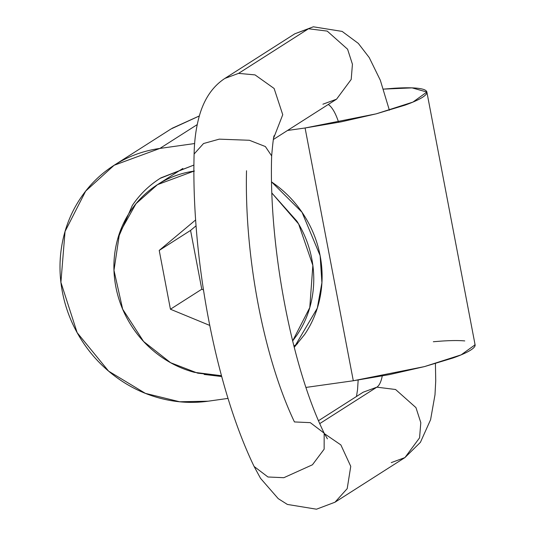<?xml version="1.0" encoding="UTF-8"?>
<svg xmlns="http://www.w3.org/2000/svg" width="536" height="536" viewBox="0 0 536 536"><rect width="100%" height="100%" fill="white"/><g stroke="black" fill="none" stroke-linecap="round" stroke-linejoin="round"><path stroke-width="0.8" d="M199.325 115.97L170.997 128.982L114.108 165.282L159.882 148.432L197.221 124.607L159.882 148.432L194.635 143.541L159.882 148.432C143.755 150.703 128.854 156.09 115.18 164.606C101.505 173.115 90.095 184.096 80.956 197.556C71.811 211.01 65.633 225.911 62.417 242.265C59.201 258.62 59.188 275.176 62.384 291.932C65.586 308.696 71.744 324.38 80.869 339C89.994 353.613 101.391 366.041 115.052 376.285C128.714 386.536 143.608 393.813 159.728 398.134C175.848 402.449 191.975 403.474 208.102 401.203L179.667 401.766L145.383 393.364L108.614 371.147L77.144 332.668L60.91 282.318L65.044 231.465L85.68 191.091L114.108 165.282M199.332 115.944L172.076 128.305M474.802 344.099C475.827 345.687 474.454 347.683 470.682 350.088C466.91 352.5 461.027 355.133 453.027 357.988L424.519 366.591L389.498 374.59L353.304 380.761L305.989 387.421L353.304 380.761L424.385 366.624L461.161 354.852L475.09 344.802L426.87 92.038L412.948 102.081L376.165 113.86L305.085 127.99L353.304 380.761L305.085 127.99L287.537 130.462L305.085 127.99L341.285 121.819L376.299 113.82L404.807 105.217C412.807 102.363 418.69 99.73 422.469 97.324C426.241 94.912 427.607 92.916 426.582 91.328C425.55 89.74 422.201 88.681 416.532 88.152C410.857 87.629 403.3 87.669 393.846 88.279L383.508 89.117L412.09 87.877L426.87 92.038M228.048 398.395L208.102 401.203L228.048 398.395M294.224 347.355L304.595 334.538C312.24 323.295 317.406 310.833 320.093 297.165C322.779 283.497 322.793 269.662 320.119 255.652C317.446 241.642 312.294 228.53 304.669 216.316C297.045 204.102 287.517 193.71 276.1 185.148L271.611 181.945L302.009 212.249L320.119 255.652L321.915 282.733L317.292 308.193L294.217 347.328M204.149 374.443L221.703 376.533M160.21 178.32L193.938 165.048L160.961 177.845C149.537 184.954 139.996 194.139 132.359 205.382L117.686 238.935M433.336 341.734L442.066 341.05C451.513 340.44 459.077 340.394 464.752 340.923M221.696 376.513L204.27 374.463M182.85 168.471L157.504 184.645L193.925 171.131M297.527 343.717L295.564 344.996M292.623 340.983L296.877 335.194C304.247 324.354 309.225 312.341 311.818 299.162C314.411 285.976 314.418 272.636 311.845 259.129C309.265 245.622 304.301 232.979 296.944 221.194L271.92 193.094L298.626 223.968L312.85 265.38L309.775 307.604L292.616 340.976M194.4 171.064C181.403 172.894 169.396 177.235 158.375 184.096C147.353 190.957 138.154 199.807 130.791 210.655C123.421 221.495 118.443 233.508 115.85 246.687C113.257 259.873 113.243 273.213 115.823 286.72C118.396 300.227 123.367 312.877 130.717 324.655C138.074 336.434 147.259 346.45 158.267 354.711C169.282 362.966 181.282 368.835 194.28 372.312L221.482 375.716L197.737 373.177L170.636 362.725L143.601 341.492L122.664 309.185L113.98 270.332L119.582 232.939L136.03 203.66L157.504 184.645M159.219 250.419L195.66 219.934L159.219 250.419L190.568 230.413L159.219 250.419L170.435 309.225L159.219 250.419M209.717 325.412L170.435 309.225L201.784 289.226L203.446 289.909L201.784 289.226L170.435 309.225L209.717 325.412M196.082 225.803L190.568 230.413L201.784 289.226L190.568 230.413L196.082 225.803M435.42 363.602L435.735 380.882L434.991 394.804L430.589 419.695L420.412 442.334L404.928 457.59L419.567 437.832L420.807 422.649L415.956 407.621L395.588 389.505L376.868 387.166L363.2 392.198L376.868 387.166A38.786 12.67 82 0 0 382.242 375.991A38.786 12.67 -98 0 1 376.868 387.166L395.588 389.505L415.956 407.621L420.807 422.649L419.567 437.832L404.928 457.59L391.26 462.622M338.625 122.342A38.786 12.67 82 0 0 328.26 104.48A38.786 12.67 -98 0 1 338.625 122.342M273.353 139.507L336.554 99.187L351.201 79.428L352.433 64.246L347.589 49.218L327.215 31.101L308.495 28.763L294.834 33.788L308.495 28.763L327.215 31.101L347.589 49.218L352.433 64.246L351.201 79.428L336.554 99.187L322.893 104.212M308.495 28.763L238.567 73.378L255.036 74.899L274.117 88.474L282.747 114.717L273.809 137.658L282.747 114.717L274.117 88.474L255.036 74.899L238.567 73.378L308.495 28.763M389.377 110.202L380.319 80.233L369.217 57.546L358.316 43.396L342.135 31.41L313.332 26.8L294.834 33.788L224.899 78.41L238.567 73.378L224.899 78.41C212.544 86.497 203.961 99.207 199.171 116.533C196.076 127.87 194.387 140.358 194.112 154.013L203.533 143.534L219.251 139.152L249.381 140.271L265.367 146.542L271.658 155.902L265.367 146.542L249.381 140.271L219.251 139.152L203.533 143.534L194.112 154.013C191.205 257.85 215.539 386.55 254.111 466.481L267.966 476.993L283.832 477.703L312.441 464.786L324.139 449.188L324.159 433.162L324.139 449.188L312.441 464.786L283.832 477.703L267.966 476.993L254.111 466.481L260.536 478.34L278.238 498.654L287.376 504.436L316.488 509.2L334.993 502.212L347.201 488.644L350.752 466.353L340.869 444.927L324.394 433.644L340.869 444.927L350.752 466.353L347.201 488.644L334.993 502.212L404.928 457.59M246.52 170.756A223.016 72.842 82 0 0 294.438 421.939A223.016 72.842 -98 0 1 246.52 170.756M294.438 421.939L310.304 422.649L324.159 433.162C291.839 367.193 268.683 247.15 271.658 155.902C272.978 140.821 273.889 134.147 274.385 135.889M376.868 387.166L319.791 423.581L376.868 387.166M293.896 346.062L297.534 343.71M356.474 396.493L357.552 389.618L358.162 380.058M327.402 438.83L324.159 433.162M318.545 420.686L363.2 392.198"/></g></svg>
